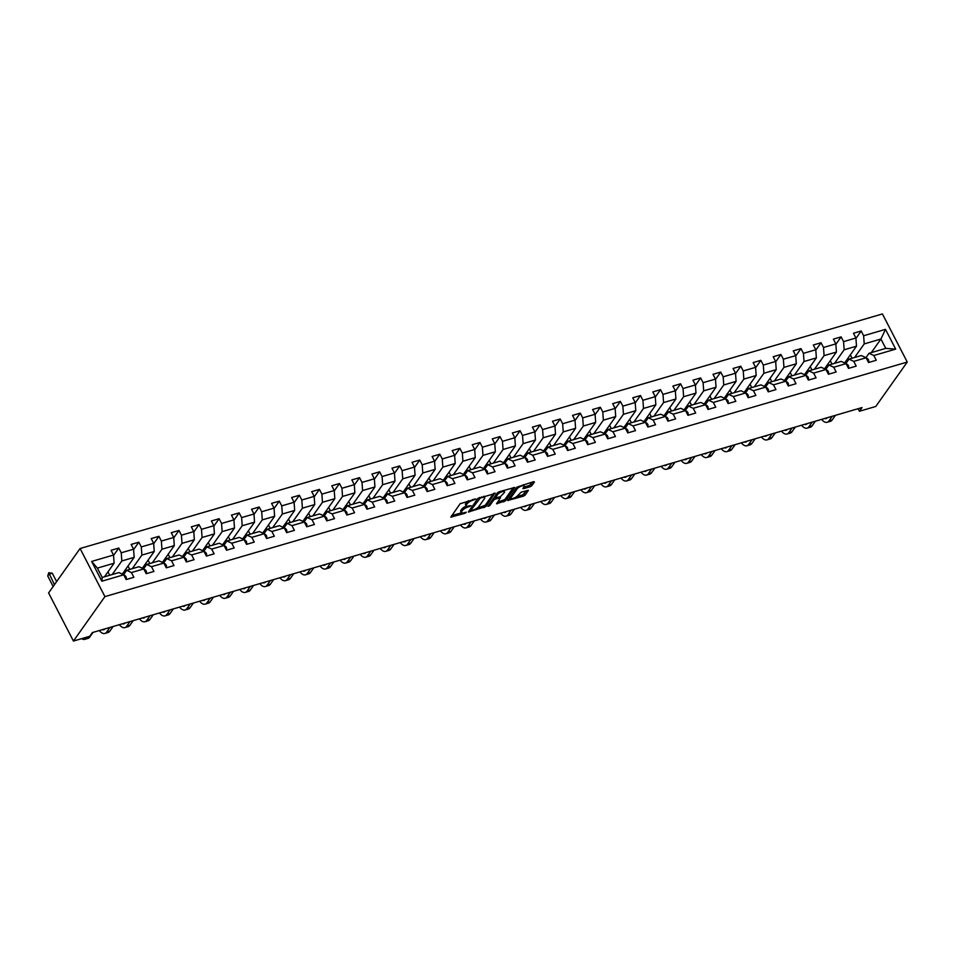 <?xml version="1.0" encoding="UTF-8"?>
<svg xmlns="http://www.w3.org/2000/svg" width="955" height="955" viewBox="0 0 955 955"><rect width="100%" height="100%" fill="white"/><g stroke="black" fill="none" stroke-linecap="round" stroke-linejoin="round"><path stroke-width="1.43" d="M475.865 498.952L460.143 503.727L450.796 517.133L465.037 513.241L466.338 512.25L464.023 512.74A4.847 1.54 152.7 0 1 461.361 512.632A4.847 1.54 152.7 0 1 461.635 511.594L462.399 510.495A4.847 1.54 152.7 0 1 468.093 506.986L471.078 505.72L468.81 505.971A4.847 1.54 152.7 0 1 466.159 505.864A4.847 1.54 152.7 0 1 466.422 504.825L467.198 503.739A4.847 1.54 152.7 0 1 472.88 500.229L475.865 498.952M530.061 486.764L531.84 485.677L534.442 482L533.702 481.642L517.025 487.098L507.666 500.504L523.4 496.182L525.178 495.084L528.402 490.321L521.191 492.159L517.861 495.454A4.047 1.289 152.7 0 1 514.065 498.044A4.047 1.289 152.7 0 1 510.877 498.295A4.047 1.289 152.7 0 1 511.104 497.424L517.204 488.817A4.047 1.289 152.7 0 1 520.988 486.226A4.047 1.289 152.7 0 1 524.188 485.964A4.047 1.289 152.7 0 1 523.961 486.835L522.863 488.602L523.686 488.638L530.061 486.764L529.392 485.474L532.95 481.857M104.919 596.612L73.428 641.056L89.758 636.281L92.384 632.568L862.043 407.558L859.428 411.259L875.759 406.484L907.25 362.052L104.919 596.612L80.089 548.516L882.42 313.944L907.25 362.052M495.179 493.484L477.763 498.57L468.404 511.987L485.904 506.568L494.953 493.031M499.167 491.741L514.9 487.42L505.541 500.826L496.552 503.751L500.48 497.794L495.43 498.999L493.651 500.098L489.736 505.625L487.91 506.365L497.388 492.84L499.167 491.741M855.943 338.404L861.183 331.003L853.46 333.259L855.907 338.01L843.563 341.615L841.116 336.876L833.393 339.132L835.84 343.872L823.497 347.489L821.049 342.738L813.326 344.994L815.785 349.745L803.43 353.35L800.982 348.611L793.271 350.867L795.718 355.606L783.363 359.211L780.915 354.472L773.204 356.728L775.651 361.468L763.308 365.085L760.849 360.333L753.137 362.59L755.584 367.341L743.241 370.946L740.793 366.207L733.07 368.463L735.517 373.202L723.174 376.819L720.727 372.068L713.003 374.324L715.462 379.075L703.107 382.68L700.66 377.929L692.948 380.186L695.395 384.937L683.04 388.542L680.593 383.803L672.881 386.059L675.328 390.798L662.985 394.415L660.526 389.664L652.814 391.92L655.261 396.671L642.918 400.276L640.471 395.537L632.747 397.793L635.194 402.533L622.851 406.15L620.404 401.398L612.68 403.655L615.127 408.406L602.784 412.011L600.337 407.26L592.613 409.516L595.072 414.267L582.717 417.872L580.27 413.133L572.558 415.389L575.006 420.128L562.65 423.745L560.203 418.994L552.491 421.251L554.939 426.002L542.595 429.607L540.136 424.868L532.424 427.124L534.872 431.863L522.528 435.48L520.081 430.729L512.358 432.985L514.805 437.736L502.461 441.341L500.014 436.59L492.291 438.846L494.75 443.598L482.394 447.203L479.947 442.463L472.236 444.72L474.683 449.459L462.327 453.076L459.88 448.325L452.169 450.581L454.616 455.332L442.272 458.937L439.813 454.198L432.102 456.454L434.549 461.193L422.206 464.799L419.758 460.059L412.035 462.315L414.482 467.055L402.139 470.672L399.691 465.921L391.968 468.177L394.415 472.928L382.072 476.533L379.624 471.794L371.901 474.05L374.36 478.789L362.005 482.406L359.558 477.655L351.846 479.911L354.293 484.663L341.95 488.268L339.491 483.528L331.779 485.785L334.226 490.524L321.883 494.129L319.436 489.39L311.712 491.646L314.159 496.385L301.816 500.002L299.369 495.251L291.645 497.507L294.092 502.258L281.749 505.864L279.302 501.124L271.578 503.381L274.037 508.12L261.682 511.737L259.235 506.986L251.523 509.242L253.97 513.993L241.615 517.598L239.168 512.859L231.456 515.115L233.903 519.854L221.56 523.459L219.101 518.72L211.389 520.976L213.836 525.716L201.493 529.333L199.046 524.582L191.322 526.838L193.769 531.589L181.426 535.194L178.979 530.455L171.255 532.711L173.715 537.45L161.359 541.067L158.912 536.316L151.2 538.572L153.648 543.323L141.292 546.929L138.845 542.177L131.133 544.434L133.581 549.185L121.237 552.79L118.778 548.051L111.067 550.307L113.514 555.046L91.644 561.445L101.851 581.201L102.209 577.465L118.933 572.57L123.708 574.815L126.167 579.554L133.879 577.298L131.432 572.558L126.645 570.314L139 566.709L143.775 568.941L146.222 573.692L153.946 571.436L151.499 566.685L146.712 564.453L159.055 560.836L163.842 563.08L166.289 567.819L174.013 565.563L171.566 560.824L166.779 558.58L179.122 554.974L183.909 557.219L186.356 561.958L194.08 559.702L191.621 554.962L186.846 552.718L199.189 549.113L203.976 551.345L206.423 556.096L214.135 553.84L211.688 549.089L206.901 546.857L219.256 543.24L224.043 545.484L226.49 550.223L234.202 547.967L231.755 543.228L226.968 540.984L239.323 537.379L244.098 539.611L246.557 544.362L254.269 542.106L251.822 537.355L247.035 535.122L259.378 531.517L264.165 533.75L266.612 538.489L274.336 536.233L271.889 531.493L267.102 529.261L279.445 525.644L284.232 527.888L286.679 532.627L294.403 530.371L291.944 525.632L287.169 523.388L299.512 519.783L304.299 522.015L306.746 526.766L314.458 524.51L312.01 519.759L307.235 517.526L319.579 513.909L324.366 516.154L326.813 520.893L334.525 518.637L332.077 513.897L327.29 511.653L339.646 508.048L344.421 510.28L346.88 515.032L354.592 512.775L352.144 508.024L347.357 505.792L359.713 502.187L364.488 504.419L366.935 509.17L374.658 506.914L372.211 502.163L367.424 499.931L379.768 496.314L384.555 498.558L387.002 503.297L394.725 501.041L392.278 496.302L387.491 494.057L399.835 490.452L404.622 492.685L407.069 497.436L414.792 495.179L412.333 490.428L407.558 488.196L419.902 484.579L424.689 486.823L427.136 491.562L434.847 489.306L432.4 484.567L427.613 482.323L439.969 478.718L444.755 480.95L447.203 485.701L454.914 483.445L452.467 478.694L447.68 476.461L460.035 472.856L464.81 475.089L467.258 479.84L474.981 477.584L472.534 472.832L467.747 470.6L480.09 466.983L484.877 469.227L487.325 473.967L495.048 471.71L492.601 466.971L487.814 464.727L500.157 461.122L504.944 463.354L507.392 468.105L515.115 465.849L512.656 461.098L507.881 458.866L520.224 455.249L525.011 457.493L527.458 462.232L535.17 459.976L532.723 455.237L527.948 452.992L540.291 449.387L545.078 451.631L547.525 456.371L555.237 454.114L552.79 449.375L548.003 447.131L560.358 443.526L565.133 445.758L567.592 450.509L575.304 448.253L572.857 443.502L568.07 441.27L580.425 437.653L585.2 439.897L587.647 444.636L595.371 442.38L592.924 437.641L588.137 435.396L600.48 431.791L605.267 434.024L607.714 438.775L615.438 436.519L612.979 431.767L608.204 429.535L620.547 425.918L625.334 428.162L627.781 432.901L635.493 430.645L633.046 425.906L628.271 423.662L640.614 420.057L645.401 422.301L647.848 427.04L655.56 424.784L653.113 420.045L648.326 417.801L660.681 414.195L665.456 416.428L667.915 421.179L675.627 418.923L673.179 414.172L668.393 411.939L680.748 408.322L685.523 410.566L687.97 415.306L695.694 413.049L693.246 408.31L688.46 406.066L700.803 402.461L705.59 404.693L708.037 409.444L715.761 407.188L713.313 402.437L708.526 400.205L720.87 396.6L725.657 398.832L728.104 403.571L735.827 401.315L733.368 396.576L728.593 394.343L740.937 390.726L745.724 392.971L748.171 397.71L755.883 395.454L753.435 390.714L748.648 388.47L761.004 384.865L765.791 387.097L768.238 391.848L775.949 389.592L773.502 384.841L768.715 382.609L781.071 378.992L785.846 381.236L788.305 385.975L796.016 383.719L793.569 378.98L788.782 376.736L801.126 373.13L805.913 375.363L808.36 380.114L816.083 377.858L813.636 373.107L808.849 370.874L821.193 367.269L825.98 369.501L828.427 374.253L836.15 371.996L833.691 367.245L828.916 365.013L841.26 361.396L846.046 363.64L848.494 368.379L856.205 366.123L853.758 361.384L848.983 359.14L861.326 355.535L866.113 357.767L868.561 362.518L876.272 360.262L873.825 355.511L869.038 353.278L885.763 348.384L880.928 339.025L864.215 343.919L854.582 357.504M861.183 331.003L863.63 335.754L885.488 329.356L895.695 349.124L873.825 355.511M866.113 357.767L853.758 361.384M846.046 363.64L833.691 367.245M825.98 369.501L813.636 373.107M805.913 375.363L793.569 378.98M785.846 381.236L773.502 384.841M765.791 387.097L753.435 390.714M745.724 392.971L733.368 396.576M725.657 398.832L713.313 402.437M705.59 404.693L693.246 408.31M685.523 410.566L673.179 414.172M665.456 416.428L653.113 420.045M645.401 422.301L633.046 425.906M625.334 428.162L612.979 431.767M605.267 434.024L592.924 437.641M585.2 439.897L572.857 443.502M565.133 445.758L552.79 449.375M545.078 451.631L532.723 455.237M525.011 457.493L512.656 461.098M504.944 463.354L492.601 466.971M484.877 469.227L472.534 472.832M464.81 475.089L452.467 478.694M444.755 480.95L432.4 484.567M424.689 486.823L412.333 490.428M404.622 492.685L392.278 496.302M384.555 498.558L372.211 502.163M364.488 504.419L352.144 508.024M344.421 510.28L332.077 513.897M324.366 516.154L312.01 519.759M304.299 522.015L291.944 525.632M284.232 527.888L271.889 531.493M264.165 533.75L251.822 537.355M244.098 539.611L231.755 543.228M224.043 545.484L211.688 549.089M203.976 551.345L191.621 554.962M183.909 557.219L171.566 560.824M163.842 563.08L151.499 566.685M143.775 568.941L131.432 572.558M123.708 574.815L101.851 581.201M834.515 363.366L844.148 349.781L856.492 346.176L844.602 362.96M845.855 363.545L848.983 359.14M856.492 346.176L855.907 338.01M844.148 349.781L843.563 341.615M814.448 369.239L824.081 355.642L836.425 352.037L824.535 368.821M825.788 369.418L828.916 365.013M836.425 352.037L835.84 343.872M824.081 355.642L823.497 347.489M794.393 375.1L804.014 361.515L816.37 357.898L804.468 374.694M805.722 375.279L808.849 370.874M816.37 357.898L815.785 349.745M804.014 361.515L803.43 353.35M774.326 380.973L783.948 367.377L796.303 363.771L784.401 380.556M785.667 381.14L788.782 376.736M796.303 363.771L795.718 355.606M783.948 367.377L783.363 359.211M754.259 386.835L763.893 373.25L776.236 369.633L764.334 386.417M765.6 387.014L768.715 382.609M776.236 369.633L775.651 361.468M763.893 373.25L763.308 365.085M734.192 392.696L743.826 379.111L756.169 375.506L744.279 392.29M745.533 392.875L748.648 388.47M756.169 375.506L755.584 367.341M743.826 379.111L743.241 370.946M714.125 398.569L723.759 384.972L736.102 381.367L724.212 398.151M725.466 398.748L728.593 394.343M736.102 381.367L735.517 373.202M723.759 384.972L723.174 376.819M694.058 404.431L703.692 390.846L716.035 387.229L704.145 404.025M705.399 404.61L708.526 400.205M716.035 387.229L715.462 379.075M703.692 390.846L703.107 382.68M674.003 410.292L683.625 396.707L695.98 393.102L684.078 409.886M685.332 410.471L688.46 406.066M695.98 393.102L695.395 384.937M683.625 396.707L683.04 388.542M653.936 416.165L663.57 402.58L675.913 398.963L664.012 415.747M665.277 416.344L668.393 411.939M675.913 398.963L675.328 390.798M663.57 402.58L662.985 394.415M633.869 422.026L643.503 408.442L655.846 404.836L643.945 421.621M645.21 422.206L648.326 417.801M655.846 404.836L655.261 396.671M643.503 408.442L642.918 400.276M613.802 427.9L623.436 414.303L635.779 410.698L623.89 427.482M625.143 428.079L628.271 423.662M635.779 410.698L635.194 402.533M623.436 414.303L622.851 406.15M593.735 433.761L603.369 420.176L615.712 416.559L603.823 433.355M605.076 433.94L608.204 429.535M615.712 416.559L615.127 408.406M603.369 420.176L602.784 412.011M573.68 439.622L583.302 426.037L595.657 422.432L583.756 439.216M585.009 439.801L588.137 435.396M595.657 422.432L595.072 414.267M583.302 426.037L582.717 417.872M553.614 445.496L563.235 431.911L575.59 428.294L563.689 445.078M564.954 445.675L568.07 441.27M575.59 428.294L575.006 420.128M563.235 431.911L562.65 423.745M533.547 451.357L543.18 437.772L555.524 434.167L543.622 450.951M544.887 451.536L548.003 447.131M555.524 434.167L554.939 426.002M543.18 437.772L542.595 429.607M513.48 457.23L523.113 443.633L535.457 440.028L523.567 456.812M524.82 457.409L527.948 452.992M535.457 440.028L534.872 431.863M523.113 443.633L522.528 435.48M493.413 463.091L503.046 449.507L515.39 445.889L503.5 462.686M504.753 463.271L507.881 458.866M515.39 445.889L514.805 437.736M503.046 449.507L502.461 441.341M473.346 468.953L482.979 455.368L495.335 451.763L483.433 468.547M484.686 469.132L487.814 464.727M495.335 451.763L494.75 443.598M482.979 455.368L482.394 447.203M453.291 474.826L462.912 461.229L475.268 457.624L463.366 474.408M464.631 475.005L467.747 470.6M475.268 457.624L474.683 449.459M462.912 461.229L462.327 453.076M433.224 480.687L442.857 467.102L455.201 463.485L443.299 480.281M444.564 480.866L447.68 476.461M455.201 463.485L454.616 455.332M442.857 467.102L442.272 458.937M413.157 486.561L422.79 472.964L435.134 469.359L423.232 486.143M424.498 486.728L427.613 482.323M435.134 469.359L434.549 461.193M422.79 472.964L422.206 464.799M393.09 492.422L402.724 478.837L415.067 475.22L403.177 492.016M404.431 492.601L407.558 488.196M415.067 475.22L414.482 467.055M402.724 478.837L402.139 470.672M373.023 498.283L382.657 484.698L395 481.093L383.11 497.877M384.364 498.462L387.491 494.057M395 481.093L394.415 472.928M382.657 484.698L382.072 476.533M352.968 504.156L362.59 490.56L374.945 486.955L363.043 503.739M364.297 504.336L367.424 499.931M374.945 486.955L374.36 478.789M362.59 490.56L362.005 482.406M332.901 510.018L342.523 496.433L354.878 492.816L342.976 509.612M344.242 510.197L347.357 505.792M354.878 492.816L354.293 484.663M342.523 496.433L341.95 488.268M312.834 515.891L322.468 502.294L334.811 498.689L322.909 515.473M324.175 516.058L327.29 511.653M334.811 498.689L334.226 490.524M322.468 502.294L321.883 494.129M292.767 521.752L302.401 508.167L314.744 504.55L302.854 521.335M304.108 521.931L307.235 517.526M314.744 504.55L314.159 496.385M302.401 508.167L301.816 500.002M272.7 527.614L282.334 514.029L294.677 510.424L282.787 527.208M284.041 527.793L287.169 523.388M294.677 510.424L294.092 502.258M282.334 514.029L281.749 505.864M252.645 533.487L262.267 519.89L274.622 516.285L262.721 533.069M263.974 533.666L267.102 529.261M274.622 516.285L274.037 508.12M262.267 519.89L261.682 511.737M232.578 539.348L242.2 525.763L254.555 522.146L242.654 538.942M243.919 539.527L247.035 535.122M254.555 522.146L253.97 513.993M242.2 525.763L241.615 517.598M212.511 545.21L222.145 531.625L234.488 528.019L222.587 544.804M223.852 545.389L226.968 540.984M234.488 528.019L233.903 519.854M222.145 531.625L221.56 523.459M192.444 551.083L202.078 537.498L214.421 533.881L202.532 550.665M203.785 551.262L206.901 546.857M214.421 533.881L213.836 525.716M202.078 537.498L201.493 529.333M172.378 556.944L182.011 543.359L194.354 539.754L182.465 556.538M183.718 557.123L186.846 552.718M194.354 539.754L193.769 531.589M182.011 543.359L181.426 535.194M152.311 562.817L161.944 549.221L174.288 545.615L162.398 562.4M163.651 562.996L166.779 558.58M174.288 545.615L173.715 537.45M161.944 549.221L161.359 541.067M132.256 568.679L141.877 555.094L154.232 551.477L142.331 568.273M143.584 568.858L146.712 564.453M154.232 551.477L153.648 543.323M141.877 555.094L141.292 546.929M112.189 574.54L121.822 560.955L134.166 557.35L122.264 574.134M123.529 574.719L126.645 570.314M134.166 557.35L133.581 549.185M121.822 560.955L121.237 552.79M91.644 561.445L97.374 568.106L114.099 563.211L104.465 576.796M114.099 563.211L113.514 555.046M73.428 641.056L48.598 592.948L80.089 548.516M858.103 408.716L859.428 411.259M97.374 568.106L102.209 577.465M871.306 352.61L880.928 339.025L885.488 329.356M865.922 357.683L869.038 353.278M895.695 349.124L885.763 348.384M864.215 343.919L863.63 335.754M109.706 575.268L107.951 571.89M113.538 555.44L118.778 548.051M129.761 569.407L128.018 566.017M133.605 549.579L138.845 542.177M123.016 573.084L125.129 572.463M149.828 563.534L148.085 560.155M153.671 543.705L158.912 536.316M143.083 567.21L145.196 566.601M169.894 557.672L168.152 554.282M173.738 537.844L178.979 530.455M163.138 561.349L165.251 560.728M189.961 551.811L188.207 548.421M193.805 531.983L199.046 524.582M183.205 555.488L185.318 554.867M210.028 545.938L208.274 542.559M213.872 526.11L219.101 518.72M203.272 549.614L205.385 548.994M230.095 540.076L228.341 536.686M233.927 520.248L239.168 512.859M223.339 543.753L225.452 543.132M250.15 534.215L248.407 530.825M253.994 514.375L259.235 506.986M243.406 537.88L245.519 537.271M270.217 528.342L268.474 524.952M274.061 508.514L279.302 501.124M263.461 532.019L265.586 531.398M290.284 522.481L288.541 519.09M294.128 502.652L299.369 495.251M283.528 526.157L285.641 525.537M310.351 516.607L308.596 513.229M314.195 496.779L319.436 489.39M303.595 520.284L305.707 519.675M330.418 510.746L328.663 507.356M334.25 490.918L339.491 483.528M323.661 514.423L325.774 513.802M350.473 504.885L348.73 501.494M354.317 485.056L359.558 477.655M343.728 508.549L345.841 507.941M370.54 499.011L368.797 495.621M374.384 479.183L379.624 471.794M363.795 502.688L365.908 502.067M390.607 493.15L388.864 489.76M394.451 473.322L399.691 465.921M383.85 496.827L385.963 496.206M410.674 487.277L408.919 483.899M414.518 467.449L419.758 460.059M403.917 490.954L406.03 490.345M430.741 481.416L428.986 478.025M434.573 461.587L439.813 454.198M423.984 485.092L426.097 484.471M450.808 475.554L449.053 472.164M454.64 455.726L459.88 448.325M444.051 479.231L446.164 478.61M470.863 469.681L469.12 466.303M474.707 449.853L479.947 442.463M464.118 473.358L466.231 472.737M490.93 463.82L489.187 460.429M494.774 443.991L500.014 436.59M484.173 467.496L486.286 466.876M510.997 457.946L509.254 454.568M514.841 438.118L520.081 430.729M504.24 461.623L506.353 461.014M531.064 452.085L529.309 448.695M534.907 432.257L540.136 424.868M524.307 455.762L526.42 455.141M551.131 446.224L549.376 442.834M554.962 426.396L560.203 418.994M544.374 449.901L546.487 449.28M571.186 440.351L569.443 436.972M575.029 420.522L580.27 413.133M564.441 444.027L566.554 443.407M591.252 434.489L589.51 431.099M595.096 414.661L600.337 407.26M584.508 438.166L586.621 437.545M611.319 428.616L609.577 425.238M615.163 408.788L620.404 401.398M604.563 432.293L606.676 431.684M631.386 422.755L629.632 419.364M635.23 402.926L640.471 395.537M624.63 426.431L626.743 425.811M651.453 416.893L649.698 413.503M655.285 397.065L660.526 389.664M644.697 420.57L646.81 419.949M671.508 411.02L669.765 407.642M675.352 391.192L680.593 383.803M664.764 414.697L666.877 414.076M691.575 405.159L689.832 401.769M695.419 385.331L700.66 377.929M684.831 408.836L686.943 408.215M711.642 399.297L709.899 395.907M715.486 379.457L720.727 372.068M704.886 402.962L706.998 402.353M731.709 393.424L729.954 390.034M735.553 373.596L740.793 366.207M724.952 397.101L727.065 396.48M751.776 387.563L750.021 384.173M755.62 367.735L760.849 360.333M745.019 391.24L747.132 390.619M771.843 381.69L770.088 378.311M775.675 361.861L780.915 354.472M765.086 385.366L767.199 384.758M791.898 375.828L790.155 372.438M795.742 356L800.982 348.611M785.153 379.505L787.266 378.884M811.965 369.967L810.222 366.577M815.809 350.139L821.049 342.738M805.208 373.632L807.333 373.023M832.032 364.094L830.289 360.704M835.876 344.266L841.116 336.876M825.275 367.771L827.388 367.15M852.099 358.232L850.344 354.842M845.342 361.909L847.455 361.288M468.451 500.718A4.847 1.54 152.7 0 0 466.518 502.437L467.198 503.739M466.159 505.864L465.479 504.574A4.847 1.54 152.7 0 1 465.754 503.524L466.518 502.437M466.338 506.066A4.847 1.54 152.7 0 0 461.731 509.194L462.399 510.495M461.361 512.632L460.692 511.331A4.847 1.54 152.7 0 1 460.955 510.292L461.731 509.194M451.691 515.652L461.492 512.787M476.939 508.263L485.236 505.267L493.687 493.341M469.311 510.495L470.54 510.137M480.21 498.092L470.815 510.34L473.179 510.054A4.847 1.54 152.7 0 0 478.861 506.556L484.424 498.701A4.847 1.54 152.7 0 0 484.698 497.662A4.847 1.54 152.7 0 0 482.036 497.555L480.21 498.092L479.84 497.388M484.698 497.662L484.018 496.361A4.847 1.54 152.7 0 0 483.899 496.206M513.324 487.599L504.873 499.525L505.541 500.826M497.46 502.27L504.873 499.525M495.132 497.591L493.52 498.295M504.3 492.613A4.047 1.289 152.7 0 0 504.526 491.741A4.047 1.289 152.7 0 0 501.339 492.004A4.047 1.289 152.7 0 0 497.555 494.595L495.311 497.949L500.372 496.743L504.3 492.613M504.526 491.741L503.858 490.44A4.047 1.289 152.7 0 0 503.81 490.381M495.311 497.949L494.953 496.767M523.77 487.11L529.392 485.474M524.188 485.964L523.507 484.663A4.047 1.289 152.7 0 0 523.483 484.627M510.161 496.779A4.047 1.289 152.7 0 0 510.209 496.994L510.877 498.295M516.536 496.696L522.719 494.881L526.826 490.512M508.573 499.023L510.901 498.343M126.287 579.518L126.239 577.142A4.083 2.029 -106.3 0 0 124.162 575.208L123.911 575.185M81.593 638.668A11.567 5.73 -106.3 0 0 84.756 639.337A11.567 5.73 -106.3 0 0 86.547 637.976L87.227 637.021M84.756 639.337L87.979 638.394A11.567 5.73 -106.3 0 0 89.758 637.033L93.065 632.377M56.62 581.619L52.274 573.203L49.063 574.146L47.75 575.996L53.17 586.501M54.483 584.651L48.765 572.725L52.274 573.203M47.75 575.996L48.765 572.725M146.342 573.657L146.306 571.281A4.083 2.029 -106.3 0 0 144.217 569.347L143.966 569.323M99.308 630.551A11.567 5.73 -106.3 0 0 104.823 633.463A11.567 5.73 -106.3 0 0 106.614 632.115L109.909 627.447M104.823 633.463L108.034 632.52A11.567 5.73 -106.3 0 0 109.825 631.171L113.132 626.504M104.895 628.915A7.712 3.82 73.7 0 1 103.737 629.763A7.712 3.82 73.7 0 1 102.316 629.667M166.409 567.795L166.361 565.408A4.083 2.029 -106.3 0 0 164.284 563.486L164.033 563.45M119.375 624.689A11.567 5.73 -106.3 0 0 124.89 627.602A11.567 5.73 -106.3 0 0 126.681 626.241L129.976 621.586M124.89 627.602L128.101 626.659A11.567 5.73 -106.3 0 0 129.892 625.31L133.199 620.643M124.962 623.054A7.712 3.82 73.7 0 1 123.804 623.902A7.712 3.82 73.7 0 1 122.383 623.806M186.476 561.922L186.428 559.546A4.083 2.029 -106.3 0 0 184.351 557.613L184.1 557.589M139.43 618.816A11.567 5.73 -106.3 0 0 144.957 621.729A11.567 5.73 -106.3 0 0 146.736 620.38L150.042 615.712M144.957 621.729L148.168 620.798A11.567 5.73 -106.3 0 0 149.959 619.437L153.254 614.781M145.017 617.181A7.712 3.82 73.7 0 1 143.871 618.028A7.712 3.82 73.7 0 1 142.45 617.933M206.543 556.061L206.495 553.673A4.083 2.029 -106.3 0 0 204.418 551.751L204.167 551.715M159.497 612.955A11.567 5.73 -106.3 0 0 165.024 615.868A11.567 5.73 -106.3 0 0 166.803 614.507L170.109 609.851M165.024 615.868L168.235 614.925A11.567 5.73 -106.3 0 0 170.026 613.576L173.321 608.908M165.084 611.319A7.712 3.82 73.7 0 1 163.938 612.167A7.712 3.82 73.7 0 1 162.517 612.071M226.61 550.187L226.562 547.812A4.083 2.029 -106.3 0 0 224.485 545.878L224.234 545.854M179.564 607.082A11.567 5.73 -106.3 0 0 185.079 610.006A11.567 5.73 -106.3 0 0 186.87 608.645L190.176 603.99M185.079 610.006L188.302 609.063A11.567 5.73 -106.3 0 0 190.081 607.702L193.388 603.047M185.151 605.458A7.712 3.82 73.7 0 1 184.005 606.306A7.712 3.82 73.7 0 1 182.572 606.21M246.665 544.326L246.629 541.951A4.083 2.029 -106.3 0 0 244.54 540.017L244.289 539.993M199.631 601.22A11.567 5.73 -106.3 0 0 205.146 604.133A11.567 5.73 -106.3 0 0 206.937 602.784L210.243 598.117M205.146 604.133L208.369 603.19A11.567 5.73 -106.3 0 0 210.148 601.841L213.454 597.173M205.218 599.585A7.712 3.82 73.7 0 1 204.072 600.432A7.712 3.82 73.7 0 1 202.639 600.337M266.732 538.465L266.696 536.077A4.083 2.029 -106.3 0 0 264.607 534.155L264.356 534.12M219.698 595.359A11.567 5.73 -106.3 0 0 225.213 598.272A11.567 5.73 -106.3 0 0 227.004 596.911L230.298 592.255M225.213 598.272L228.424 597.329A11.567 5.73 -106.3 0 0 230.215 595.98L233.521 591.312M225.285 593.724A7.712 3.82 73.7 0 1 224.127 594.571A7.712 3.82 73.7 0 1 222.706 594.476M286.798 532.592L286.751 530.216A4.083 2.029 -106.3 0 0 284.674 528.282L284.423 528.258M239.765 589.486A11.567 5.73 -106.3 0 0 245.28 592.398A11.567 5.73 -106.3 0 0 247.059 591.05L250.365 586.382M245.28 592.398L248.491 591.467A11.567 5.73 -106.3 0 0 250.282 590.106L253.588 585.451M245.34 587.85A7.712 3.82 73.7 0 1 244.194 588.698A7.712 3.82 73.7 0 1 242.773 588.602M306.865 526.73L306.818 524.355A4.083 2.029 -106.3 0 0 304.74 522.421L304.49 522.385M259.82 583.624A11.567 5.73 -106.3 0 0 265.347 586.537A11.567 5.73 -106.3 0 0 267.125 585.188L270.432 580.521M265.347 586.537L268.558 585.594A11.567 5.73 -106.3 0 0 270.349 584.245L273.643 579.578M265.406 581.989A7.712 3.82 73.7 0 1 264.26 582.837A7.712 3.82 73.7 0 1 262.84 582.741M326.932 520.857L326.885 518.481A4.083 2.029 -106.3 0 0 324.807 516.548L324.557 516.524M279.887 577.751A11.567 5.73 -106.3 0 0 285.402 580.676A11.567 5.73 -106.3 0 0 287.192 579.315L290.499 574.659M285.402 580.676L288.625 579.733A11.567 5.73 -106.3 0 0 290.404 578.372L293.71 573.716M285.473 576.128A7.712 3.82 73.7 0 1 284.327 576.975A7.712 3.82 73.7 0 1 282.895 576.88M346.999 514.996L346.952 512.62A4.083 2.029 -106.3 0 0 344.862 510.686L344.624 510.662M299.954 571.89A11.567 5.73 -106.3 0 0 305.469 574.803A11.567 5.73 -106.3 0 0 307.259 573.454L310.566 568.786M305.469 574.803L308.692 573.871A11.567 5.73 -106.3 0 0 310.471 572.511L313.777 567.843M305.54 570.254A7.712 3.82 73.7 0 1 304.394 571.102A7.712 3.82 73.7 0 1 302.962 571.006M367.054 509.134L367.018 506.747A4.083 2.029 -106.3 0 0 364.929 504.825L364.679 504.789M320.021 566.029A11.567 5.73 -106.3 0 0 325.536 568.941A11.567 5.73 -106.3 0 0 327.326 567.58L330.621 562.925M325.536 568.941L328.747 567.998A11.567 5.73 -106.3 0 0 330.537 566.649L333.844 561.982M325.607 564.393A7.712 3.82 73.7 0 1 324.449 565.241A7.712 3.82 73.7 0 1 323.029 565.145M387.121 503.261L387.073 500.886A4.083 2.029 -106.3 0 0 384.996 498.952L384.746 498.928M340.087 560.155A11.567 5.73 -106.3 0 0 345.603 563.068A11.567 5.73 -106.3 0 0 347.381 561.719L350.688 557.052M345.603 563.068L348.814 562.137A11.567 5.73 -106.3 0 0 350.604 560.776L353.911 556.12M345.674 558.52A7.712 3.82 73.7 0 1 344.516 559.367A7.712 3.82 73.7 0 1 343.096 559.272M407.188 497.4L407.14 495.024A4.083 2.029 -106.3 0 0 405.063 493.09L404.813 493.055M360.142 554.294A11.567 5.73 -106.3 0 0 365.67 557.207A11.567 5.73 -106.3 0 0 367.448 555.858L370.755 551.19M365.67 557.207L368.881 556.264A11.567 5.73 -106.3 0 0 370.671 554.915L373.966 550.247M365.729 552.659A7.712 3.82 73.7 0 1 364.583 553.506A7.712 3.82 73.7 0 1 363.163 553.411M427.255 491.527L427.207 489.151A4.083 2.029 -106.3 0 0 425.13 487.217L424.88 487.193M380.209 548.421A11.567 5.73 -106.3 0 0 385.736 551.345A11.567 5.73 -106.3 0 0 387.515 549.985L390.822 545.329M385.736 551.345L388.948 550.402A11.567 5.73 -106.3 0 0 390.726 549.041L394.033 544.386M385.796 546.797A7.712 3.82 73.7 0 1 384.65 547.645A7.712 3.82 73.7 0 1 383.218 547.549M447.322 485.665L447.274 483.29A4.083 2.029 -106.3 0 0 445.197 481.356L444.946 481.332M400.276 542.559A11.567 5.73 -106.3 0 0 405.791 545.472A11.567 5.73 -106.3 0 0 407.582 544.123L410.889 539.456M405.791 545.472L409.015 544.541A11.567 5.73 -106.3 0 0 410.793 543.18L414.1 538.513M405.863 540.924A7.712 3.82 73.7 0 1 404.717 541.772A7.712 3.82 73.7 0 1 403.285 541.676M467.377 479.804L467.341 477.416A4.083 2.029 -106.3 0 0 465.252 475.495L465.001 475.459M420.343 536.698A11.567 5.73 -106.3 0 0 425.858 539.611A11.567 5.73 -106.3 0 0 427.649 538.25L430.956 533.594M425.858 539.611L429.082 538.668A11.567 5.73 -106.3 0 0 430.86 537.319L434.167 532.651M425.93 535.063A7.712 3.82 73.7 0 1 424.772 535.91A7.712 3.82 73.7 0 1 423.351 535.815M487.444 473.931L487.396 471.555A4.083 2.029 -106.3 0 0 485.319 469.621L485.068 469.597M440.41 530.825A11.567 5.73 -106.3 0 0 445.925 533.75A11.567 5.73 -106.3 0 0 447.716 532.389L451.011 527.721M445.925 533.75L449.137 532.806A11.567 5.73 -106.3 0 0 450.927 531.446L454.234 526.79M445.997 529.189A7.712 3.82 73.7 0 1 444.839 530.037A7.712 3.82 73.7 0 1 443.418 529.953M507.511 468.069L507.463 465.694A4.083 2.029 -106.3 0 0 505.386 463.76L505.135 463.724M460.465 524.964A11.567 5.73 -106.3 0 0 465.992 527.876A11.567 5.73 -106.3 0 0 467.771 526.527L471.078 521.86M465.992 527.876L469.203 526.933A11.567 5.73 -106.3 0 0 470.994 525.584L474.301 520.917M466.052 523.328A7.712 3.82 73.7 0 1 464.906 524.176A7.712 3.82 73.7 0 1 463.485 524.08M527.578 462.196L527.53 459.821A4.083 2.029 -106.3 0 0 525.453 457.899L525.202 457.863M480.532 519.09A11.567 5.73 -106.3 0 0 486.059 522.015A11.567 5.73 -106.3 0 0 487.838 520.654L491.145 515.998M486.059 522.015L489.27 521.072A11.567 5.73 -106.3 0 0 491.061 519.711L494.356 515.055M486.119 517.467A7.712 3.82 73.7 0 1 484.973 518.314A7.712 3.82 73.7 0 1 483.552 518.219M547.645 456.335L547.597 453.959A4.083 2.029 -106.3 0 0 545.52 452.025L545.269 452.002M500.599 513.229A11.567 5.73 -106.3 0 0 506.114 516.142A11.567 5.73 -106.3 0 0 507.905 514.793L511.212 510.125M506.114 516.142L509.337 515.211A11.567 5.73 -106.3 0 0 511.116 513.85L514.423 509.194M506.186 511.594A7.712 3.82 73.7 0 1 505.04 512.441A7.712 3.82 73.7 0 1 503.607 512.346M567.712 450.474L567.664 448.086A4.083 2.029 -106.3 0 0 565.575 446.164L565.336 446.128M520.666 507.368A11.567 5.73 -106.3 0 0 526.181 510.28A11.567 5.73 -106.3 0 0 527.972 508.92L531.278 504.264M526.181 510.28L529.404 509.337A11.567 5.73 -106.3 0 0 531.183 507.988L534.49 503.321M526.253 505.732A7.712 3.82 73.7 0 1 525.107 506.58A7.712 3.82 73.7 0 1 523.674 506.484M587.767 444.6L587.731 442.225A4.083 2.029 -106.3 0 0 585.642 440.291L585.391 440.267M540.733 501.494A11.567 5.73 -106.3 0 0 546.248 504.419A11.567 5.73 -106.3 0 0 548.039 503.058L551.333 498.391M546.248 504.419L549.459 503.476A11.567 5.73 -106.3 0 0 551.25 502.115L554.557 497.46M546.32 499.859A7.712 3.82 73.7 0 1 545.162 500.707A7.712 3.82 73.7 0 1 543.741 500.623M607.834 438.739L607.786 436.363A4.083 2.029 -106.3 0 0 605.709 434.43L605.458 434.406M560.8 495.633A11.567 5.73 -106.3 0 0 566.315 498.546A11.567 5.73 -106.3 0 0 568.094 497.197L571.4 492.529M566.315 498.546L569.526 497.603A11.567 5.73 -106.3 0 0 571.317 496.254L574.624 491.586M566.375 493.998A7.712 3.82 73.7 0 1 565.229 494.845A7.712 3.82 73.7 0 1 563.808 494.75M627.901 432.878L627.853 430.49A4.083 2.029 -106.3 0 0 625.776 428.568L625.525 428.532M580.855 489.772A11.567 5.73 -106.3 0 0 586.382 492.685A11.567 5.73 -106.3 0 0 588.161 491.324L591.467 486.668M586.382 492.685L589.593 491.741A11.567 5.73 -106.3 0 0 591.384 490.393L594.679 485.725M586.442 488.136A7.712 3.82 73.7 0 1 585.296 488.984A7.712 3.82 73.7 0 1 583.875 488.888M647.967 427.004L647.92 424.629A4.083 2.029 -106.3 0 0 645.843 422.695L645.592 422.671M600.922 483.899A11.567 5.73 -106.3 0 0 606.437 486.811A11.567 5.73 -106.3 0 0 608.228 485.462L611.534 480.795M606.437 486.811L609.66 485.88A11.567 5.73 -106.3 0 0 611.439 484.519L614.745 479.864M606.509 482.263A7.712 3.82 73.7 0 1 605.363 483.111A7.712 3.82 73.7 0 1 603.93 483.015M668.034 421.143L667.987 418.756A4.083 2.029 -106.3 0 0 665.91 416.834L665.659 416.798M620.989 478.037A11.567 5.73 -106.3 0 0 626.504 480.95A11.567 5.73 -106.3 0 0 628.295 479.589L631.601 474.933M626.504 480.95L629.727 480.007A11.567 5.73 -106.3 0 0 631.506 478.658L634.812 473.99M626.576 476.402A7.712 3.82 73.7 0 1 625.429 477.249A7.712 3.82 73.7 0 1 623.997 477.154M688.089 415.27L688.054 412.894A4.083 2.029 -106.3 0 0 685.965 410.96L685.714 410.937M641.056 472.164A11.567 5.73 -106.3 0 0 646.571 475.089A11.567 5.73 -106.3 0 0 648.361 473.728L651.656 469.072M646.571 475.089L649.782 474.146A11.567 5.73 -106.3 0 0 651.573 472.785L654.879 468.129M646.642 470.54A7.712 3.82 73.7 0 1 645.485 471.376A7.712 3.82 73.7 0 1 644.064 471.293M708.156 409.409L708.109 407.033A4.083 2.029 -106.3 0 0 706.032 405.099L705.781 405.075M661.123 466.303A11.567 5.73 -106.3 0 0 666.638 469.215A11.567 5.73 -106.3 0 0 668.428 467.866L671.723 463.199M666.638 469.215L669.849 468.272A11.567 5.73 -106.3 0 0 671.64 466.923L674.946 462.256M666.709 464.667A7.712 3.82 73.7 0 1 665.551 465.515A7.712 3.82 73.7 0 1 664.131 465.419M728.223 403.547L728.176 401.16A4.083 2.029 -106.3 0 0 726.098 399.238L725.848 399.202M681.178 460.441A11.567 5.73 -106.3 0 0 686.705 463.354A11.567 5.73 -106.3 0 0 688.483 461.993L691.79 457.338M686.705 463.354L689.916 462.411A11.567 5.73 -106.3 0 0 691.707 461.062L695.001 456.395M686.764 458.806A7.712 3.82 73.7 0 1 685.618 459.653A7.712 3.82 73.7 0 1 684.198 459.558M748.29 397.674L748.242 395.298A4.083 2.029 -106.3 0 0 746.165 393.365L745.915 393.341M701.245 454.568A11.567 5.73 -106.3 0 0 706.772 457.481A11.567 5.73 -106.3 0 0 708.55 456.132L711.857 451.464M706.772 457.481L709.983 456.55A11.567 5.73 -106.3 0 0 711.773 455.189L715.068 450.533M706.831 452.933A7.712 3.82 73.7 0 1 705.685 453.78A7.712 3.82 73.7 0 1 704.265 453.685M768.357 391.813L768.309 389.437A4.083 2.029 -106.3 0 0 766.232 387.503L765.982 387.467M721.312 448.707A11.567 5.73 -106.3 0 0 726.827 451.62A11.567 5.73 -106.3 0 0 728.617 450.271L731.924 445.603M726.827 451.62L730.05 450.676A11.567 5.73 -106.3 0 0 731.828 449.327L735.135 444.66M726.898 447.071A7.712 3.82 73.7 0 1 725.752 447.919A7.712 3.82 73.7 0 1 724.32 447.823M788.412 385.939L788.376 383.564A4.083 2.029 -106.3 0 0 786.287 381.63L786.037 381.606M741.378 442.834A11.567 5.73 -106.3 0 0 746.894 445.758A11.567 5.73 -106.3 0 0 748.684 444.397L751.991 439.742M746.894 445.758L750.117 444.815A11.567 5.73 -106.3 0 0 751.895 443.454L755.202 438.799M746.965 441.21A7.712 3.82 73.7 0 1 745.819 442.058A7.712 3.82 73.7 0 1 744.387 441.962M808.479 380.078L808.443 377.702A4.083 2.029 -106.3 0 0 806.354 375.769L806.104 375.745M761.445 436.972A11.567 5.73 -106.3 0 0 766.961 439.885A11.567 5.73 -106.3 0 0 768.751 438.536L772.046 433.868M766.961 439.885L770.172 438.954A11.567 5.73 -106.3 0 0 771.962 437.593L775.269 432.925M767.032 435.337A7.712 3.82 73.7 0 1 765.874 436.184A7.712 3.82 73.7 0 1 764.454 436.089M828.546 374.217L828.498 371.829A4.083 2.029 -106.3 0 0 826.421 369.907L826.171 369.872M781.512 431.111A11.567 5.73 -106.3 0 0 787.027 434.024A11.567 5.73 -106.3 0 0 788.806 432.663L792.113 428.007M787.027 434.024L790.239 433.081A11.567 5.73 -106.3 0 0 792.029 431.732L795.336 427.064M787.087 429.475A7.712 3.82 73.7 0 1 785.941 430.323A7.712 3.82 73.7 0 1 784.521 430.228M848.613 368.344L848.565 365.968A4.083 2.029 -106.3 0 0 846.488 364.034L846.237 364.01M801.567 425.238A11.567 5.73 -106.3 0 0 807.094 428.15A11.567 5.73 -106.3 0 0 808.873 426.801L812.18 422.134M807.094 428.15L810.306 427.219A11.567 5.73 -106.3 0 0 812.096 425.858L815.391 421.203M807.154 423.602A7.712 3.82 73.7 0 1 806.008 424.45A7.712 3.82 73.7 0 1 804.588 424.354M868.68 362.482L868.632 360.107A4.083 2.029 -106.3 0 0 866.555 358.173L866.304 358.137M821.634 419.376A11.567 5.73 -106.3 0 0 827.149 422.289A11.567 5.73 -106.3 0 0 828.94 420.94L832.247 416.273M827.149 422.289L830.373 421.346A11.567 5.73 -106.3 0 0 832.151 419.997L835.458 415.33M827.221 417.741A7.712 3.82 73.7 0 1 826.075 418.588A7.712 3.82 73.7 0 1 824.643 418.493M472.522 499.525L472.88 500.229M465.754 503.524L466.422 504.825M469.466 505.78L469.824 506.484M467.687 506.222L468.093 506.986M460.955 510.292L461.635 511.594M464.679 512.549L465.037 513.241M451.202 516.345L451.62 517.168M474.253 499.023L474.623 499.728M485.236 505.267L485.904 506.568M483.457 506.365L484.125 507.666M468.81 511.2L469.239 512.011M478.491 497.949L478.956 498.856M470.23 509.194L470.815 510.34M481.678 496.851L482.036 497.555M503.094 500.623L503.763 501.924M496.97 502.963L497.388 503.786M499.286 497.066L499.656 497.758M494.75 497.698L495.43 498.999M493.055 498.952L493.651 500.098M489.139 504.479L489.736 505.625M496.958 493.449L497.555 494.595M494.809 496.481L495.394 497.627M523.268 487.814L523.686 488.638M516.619 487.671L517.204 488.817M510.507 496.29L511.104 497.424M524.498 493.783L525.178 495.084M522.719 494.881L523.4 496.182M508.072 499.716L508.502 500.539M531.171 484.376L531.84 485.677M125.129 577.548L126.239 577.214M86.547 637.976L89.758 637.033M145.184 571.675L146.306 571.353M106.614 632.115L109.825 631.171M165.251 565.814L166.373 565.479M126.681 626.241L129.892 625.31M185.318 559.94L186.428 559.618M146.736 620.38L149.959 619.437M205.385 554.079L206.495 553.757M166.803 614.507L170.026 613.576M225.452 548.218L226.562 547.884M186.87 608.645L190.081 607.702M245.507 542.345L246.629 542.022M206.937 602.784L210.148 601.841M265.574 536.483L266.696 536.149M227.004 596.911L230.215 595.98M285.641 530.61L286.751 530.288M247.059 591.05L250.282 590.106M305.707 524.749L306.818 524.426M267.125 585.188L270.349 584.245M325.774 518.887L326.885 518.553M287.192 579.315L290.404 578.372M345.841 513.014L346.952 512.692M307.259 573.454L310.471 572.511M365.896 507.153L367.018 506.83M327.326 567.58L330.537 566.649M385.963 501.28L387.085 500.957M347.381 561.719L350.604 560.776M406.03 495.418L407.14 495.096M367.448 555.858L370.671 554.915M426.097 489.557L427.207 489.223M387.515 549.985L390.726 549.041M446.164 483.684L447.274 483.361M407.582 544.123L410.793 543.18M466.219 477.822L467.341 477.5M427.649 538.25L430.86 537.319M486.286 471.949L487.408 471.627M447.716 532.389L450.927 531.446M506.353 466.088L507.463 465.765M467.771 526.527L470.994 525.584M526.42 460.226L527.53 459.892M487.838 520.654L491.061 519.711M546.487 454.353L547.597 454.031M507.905 514.793L511.116 513.85M566.542 448.492L567.664 448.17M527.972 508.92L531.183 507.988M586.609 442.631L587.731 442.296M548.039 503.058L551.25 502.115M606.676 436.757L607.798 436.435M568.094 497.197L571.317 496.254M626.743 430.896L627.853 430.562M588.161 491.324L591.384 490.393M646.81 425.023L647.92 424.7M608.228 485.462L611.439 484.519M666.877 419.161L667.987 418.839M628.295 479.589L631.506 478.658M686.932 413.3L688.054 412.966M648.361 473.728L651.573 472.785M706.998 407.427L708.121 407.105M668.428 467.866L671.64 466.923M727.065 401.566L728.176 401.231M688.483 461.993L691.707 461.062M747.132 395.692L748.242 395.37M708.55 456.132L711.773 455.189M767.199 389.831L768.309 389.509M728.617 450.271L731.828 449.327M787.254 383.97L788.376 383.635M748.684 444.397L751.895 443.454M807.321 378.096L808.443 377.774M768.751 438.536L771.962 437.593M827.388 372.235L828.498 371.913M788.806 432.663L792.029 431.732M847.455 366.362L848.565 366.04M808.873 426.801L812.096 425.858M867.522 360.501L868.632 360.178M828.94 420.94L832.151 419.997M470.123 509.337L470.767 510.567M500.002 496.851L500.48 497.794"/></g></svg>
